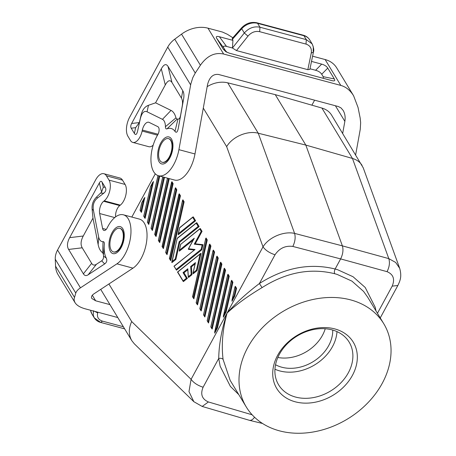 <?xml version="1.0" encoding="UTF-8"?>
<svg xmlns="http://www.w3.org/2000/svg" width="456" height="456" viewBox="0 0 456 456"><rect width="100%" height="100%" fill="white"/><g stroke="black" fill="none" stroke-linecap="round" stroke-linejoin="round"><path stroke-width="0.68" d="M246.303 407.014A80.359 62.717 -31.2 0 1 262.485 327.619A80.359 62.717 -31.2 0 1 350.578 299.877A80.359 62.717 -31.2 0 1 383.747 323.703A80.359 62.717 -31.2 0 1 367.565 403.098A80.359 62.717 -31.2 0 1 279.471 430.84A80.359 62.717 -31.2 0 1 246.303 407.014L230.166 380.389L223.087 359.413C221.308 344.827 222.631 329.386 227.054 313.09C235.763 303.154 246.548 293.299 259.401 283.529L262.08 287.599C286.129 272.352 310.342 267.729 334.727 273.725C334.14 272.414 334.282 270.847 335.137 269.011L337.508 269.667L353.035 276.724L365.21 287.468L375.202 307.247L376 310.924M223.087 359.413C222.214 358.37 220.755 358.051 218.715 358.467C218.983 344.063 221.764 328.936 227.054 313.09C236.048 304.676 247.722 296.183 262.08 287.599M193.823 401.679L202.207 406.45L208.403 401.958C201.98 399.12 200.212 394.212 203.102 387.229C197.63 385.445 193.623 382.812 191.092 379.318L188.983 391.613L193.851 401.702L134.315 343.813L131.773 340.615C128.541 334.898 128.512 328.542 131.681 321.548L191.092 379.318L241.543 286.396A10.482 3.927 28.5 0 0 241.606 286.493L241.401 286.653M207.178 86.646A24.459 19.089 -31.2 0 1 227.715 82.832L275.253 94.643L305.822 145.082L352.465 158.454L388.803 258.626C390.005 262.616 389.424 266.965 387.041 271.668C393.368 274.347 395.084 279.169 392.188 286.14L397.849 285.496C400.083 280.748 402.032 276.746 399.678 268.293L395.643 262.434L388.803 258.626L342.382 245.864L305.822 145.082L258.261 133.226L294.599 233.398C295.682 237.359 295.095 241.708 292.837 246.439C285.422 245.442 279.482 248.218 275.019 254.767C269.547 252.983 265.546 250.35 263.009 246.856C268.915 237.126 284.025 230.935 294.599 233.398L342.382 245.864C343.522 249.842 342.935 254.191 340.626 258.905L335.137 269.011C309.761 262.781 284.515 267.621 259.401 283.529L275.019 254.767M274.945 369.217A41.228 32.176 148.8 0 0 279.802 370.933A41.228 32.176 148.8 0 0 336.99 331.609M295.653 397.085A41.228 32.176 148.8 0 0 340.849 382.852A41.228 32.176 148.8 0 0 349.148 342.12A41.228 32.176 148.8 0 0 332.133 329.893A41.228 32.176 148.8 0 0 286.938 344.126A41.228 32.176 148.8 0 0 278.639 384.864A41.228 32.176 148.8 0 0 295.653 397.085M275.538 364.737A36.685 28.631 148.8 0 0 281.808 367.228A36.685 28.631 148.8 0 0 332.743 330.064M277.852 357.475A36.685 28.631 148.8 0 0 325.231 328.753M80.456 287.833L116.918 263.842A26.203 13.121 105 0 0 130.587 236.983A26.203 13.121 105 0 0 123.388 214.804A26.203 13.121 105 0 0 107.223 227.846A5.238 2.622 -75 0 1 103.991 230.457A5.238 2.622 -75 0 1 102.589 228.45L99.659 213.528A8.385 4.201 105 0 1 103.66 201.278L119.728 205.582L120.304 205.137A12.226 6.122 105 0 0 125.81 195.185A12.226 6.122 105 0 0 125.109 184.435L122.504 180.137A13.976 7 -75 0 0 119.934 178.022L103.865 173.719A13.976 7 -75 0 0 95.72 179.749L57.553 250.048A20.965 16.359 148.8 0 0 55.261 259.219L55.558 266.167A27.953 21.814 148.8 0 0 58.083 274.689L75.029 302.647L74.248 300.8L74.094 298.862L75.787 293.077C76.414 291.236 77.97 289.486 80.456 287.833L57.553 250.048M117.79 317.547L85.3 308.849C80.176 307.441 76.751 305.372 75.029 302.647M92.311 295.243L95.686 300.806L109.959 304.625M95.686 300.806L91.833 298.48C90.995 296.93 91.696 295.385 93.936 293.841L132.987 268.145L116.918 263.842M123.388 214.804L139.456 219.108A26.203 13.121 105 0 1 146.655 241.287A26.203 13.121 105 0 1 132.987 268.145M83.402 273.839C84.588 275.755 86.173 276.074 88.162 274.791L104.663 263.933C106.818 262.342 107.337 260.37 106.219 258.016A22.709 11.371 -75 0 1 104.321 244.382C104.475 242.501 104.042 241.589 103.022 241.634A12.226 6.122 -75 0 1 98.638 236.858L93.469 210.501C92.517 205.149 93.879 200.976 97.55 197.995L103.803 193.162C105.946 191.412 106.402 189.44 105.176 187.245L102.001 182.018C101.243 180.832 100.349 181.157 99.328 182.993L69.648 237.656C67.157 242.37 66.815 246.303 68.611 249.443L83.402 273.839L91.639 263.34L82.222 247.802C80.421 244.655 80.763 240.728 83.254 236.014L92.967 218.128L92.101 209.099C91.73 204.339 93.229 200.309 96.592 197.009L97.55 197.995M103.865 173.719A13.976 7 -75 0 1 106.436 175.834L109.041 180.131A12.226 6.122 105 0 1 109.742 190.882A12.226 6.122 105 0 1 104.236 200.834L103.66 201.278M119.774 228.302L120.167 228.41A12.226 6.122 105 0 1 122.413 230.257A12.226 6.122 105 0 1 120.965 246.759A12.226 6.122 105 0 1 113.84 252.037L113.447 251.929A12.226 6.122 105 0 1 111.201 250.082A12.226 6.122 105 0 1 111.543 235.951A12.226 6.122 105 0 1 119.774 228.302A12.226 6.122 105 0 1 122.02 230.155A12.226 6.122 105 0 1 122.955 239.788A12.226 6.122 105 0 1 113.447 251.929M100.759 289.349A24.459 19.089 148.8 0 0 101.363 290.449L131.773 340.615M173.981 266.219L176.495 270.157L201.791 249.82L202.954 244.684L202.139 245.049L201.153 249.381L176.187 269.45L173.981 266.219L195.037 249.489L188.55 248.765L194.267 238.231L179.396 250.19L180.736 244.302L199.762 229.003L201.204 231.386L202.048 231.357L200.332 228.53L199.762 229.003M202.829 244.667L195.208 243.817L194.262 244.171L202.139 245.049M177.669 272.101L200.087 254.089L196.428 270.186L193.127 272.836L195.447 262.633L190.659 266.481L191.201 274.387L188.345 276.684L187.804 268.778L183.021 272.625L186.418 278.234L183.118 280.885L177.76 272.038M187.775 269.752L183.985 272.796L187.382 278.405L183.426 281.591L183.118 280.885M210.797 326.872L224.392 268.225L225.572 270.163L224.802 270.311L211.692 328.018L210.797 326.872L211.915 328.793L211.692 328.018M211.915 328.793L212.188 329.05L225.572 270.163M169.564 258.723L182.594 200.195L182.947 199.842L184.121 201.786L183.352 201.928L170.242 259.635L169.455 258.341L182.571 200.634L183.352 201.928M169.37 258.603L170.743 260.667L184.121 201.786M144.837 218.133L143.72 216.212L145.111 218.384L153.495 181.488L150.554 186.578M151.261 228.524L152.435 230.468L164.508 177.35M220.732 262.183L221.907 264.127L221.143 264.275L208.027 321.976L207.246 320.682L220.732 262.183M207.355 321.064L208.529 323.008L221.907 264.127M231.956 300.225L235.028 286.699L235.376 286.345L236.556 288.283L235.786 288.431L234.099 295.853L232.246 299.267L231.99 301.262L234.772 296.138L236.556 288.283M141.896 202.521L144.843 197.431L141.451 212.348L140.169 210.022L141.85 202.601L143.708 199.186L140.95 211.316M209.749 244.063L210.928 246.006L197.545 304.887L196.262 302.562L209.749 244.063M203.69 315.028L204.869 316.966L218.247 258.085L217.478 258.233L204.368 315.94L203.581 314.646L216.697 256.939L217.478 258.233M203.496 314.902L216.725 256.494L217.073 256.141L218.247 258.085M178.102 234.207L179.607 227.681L192.928 216.97L193.276 216.885L195.63 220.767L178.25 234.737L179.613 227.875L192.7 217.352L194.661 220.59L195.63 220.767M179.282 193.8L180.462 195.744L167.078 254.625L165.796 252.305L179.282 193.8M232.891 282.247L226.113 312.081L223.332 317.205L231.369 280.657L231.716 280.303L232.891 282.247L232.127 282.389L225.441 311.796L223.588 315.21L231.34 281.095L232.127 282.389M199.158 226.592L179.801 242.153L175.879 259.424L171.918 262.61L177.196 238.277L196.462 222.79L196.804 222.705L199.158 226.592L198.195 226.415L179.168 241.714L175.241 258.985L171.94 261.636L177.207 238.477L196.234 223.178L198.195 226.415M168.56 178.433L155.599 235.478L156.095 236.504L169.25 178.621M193.127 272.836L193.105 273.811L197.06 270.625L200.988 253.354L200.087 254.089M188.345 276.684L188.527 277.487L191.959 274.729L191.417 266.823L195.094 263.864M192.706 296.907L205.741 238.374L206.089 238.021L207.263 239.964L206.494 240.112L193.384 297.819L192.597 296.525L205.713 238.819L206.494 240.112M192.512 296.782L193.885 298.845L207.263 239.964M162.239 246.645L175.275 188.117L175.623 187.764L176.797 189.702L176.033 189.85L162.917 247.557L162.131 246.263L175.246 188.556L176.033 189.85M162.045 246.519L163.419 248.588L176.797 189.702M201.204 310.929L214.588 252.043L213.818 252.191L200.708 309.898L201.204 310.929M200.708 309.898L199.813 308.752L213.06 250.458L213.408 250.105L214.588 252.043M214.639 332.11L227.709 274.615L228.057 274.261L229.231 276.205L217.455 328.024L214.673 333.148L227.681 275.059L228.462 276.353L216.788 327.739L214.93 331.153M171.963 181.722L173.137 183.665L159.76 242.546L158.471 240.221L171.963 181.722M147.596 222.488L148.776 224.426L159.76 176.079M195.276 243.829L202.048 231.357M188.55 248.765L188.413 249.346L194.165 249.985M179.396 250.19L179.373 251.159L193.184 240.055M155.291 173.827L131.818 217.062M203.29 108.089L226.655 146.632C232.514 136.652 247.471 130.308 258.261 133.226L227.715 82.832M178.906 194.598L179.692 195.892L180.462 195.744M254.551 417.24C252.823 419.605 251.113 420.626 249.409 420.301L202.207 406.45M399.673 268.276L363.221 167.791L331.654 115.208A24.459 19.089 148.8 0 0 321.919 108.061L275.253 94.643M362.064 165.38C359.989 162.04 356.786 159.731 352.465 158.454L321.919 108.061M209.372 244.861L210.159 246.154L210.928 246.006M151.061 228.405L162.798 176.894M295.237 401.799A44.722 34.901 148.8 0 0 352.42 375.373A44.722 34.901 148.8 0 0 334.812 328.918A44.722 34.901 148.8 0 0 277.63 355.344A44.722 34.901 148.8 0 0 295.237 401.799M224.044 268.578L224.802 270.311M231.369 280.657L231.34 281.095M223.297 316.168L223.588 315.21M187.382 278.405L186.418 278.234M183.985 272.796L183.021 272.625M144.153 198.195L143.708 199.186M140.277 210.404L140.169 210.022M217.455 328.024L216.788 327.739M216.725 256.494L216.697 256.939M191.959 274.729L191.201 274.387M191.417 266.823L190.659 266.481M158.58 240.603L158.471 240.221M175.879 259.424L175.241 258.985M179.801 242.153L179.168 241.714M334.727 273.725L337.047 274.37L351.924 281.118L363.58 291.412L367.61 297.078L383.747 323.703M162.142 162.25L162.53 162.353A12.226 6.122 -75 0 0 169.66 157.081A12.226 6.122 -75 0 0 171.103 140.579A12.226 6.122 -75 0 0 168.857 138.727L168.463 138.624A12.226 6.122 -75 0 0 160.238 146.273A12.226 6.122 -75 0 0 159.891 160.404A12.226 6.122 -75 0 0 162.142 162.25A12.226 6.122 -75 0 0 171.65 150.109A12.226 6.122 -75 0 0 170.715 140.471A12.226 6.122 -75 0 0 168.463 138.624M193.583 239.497L194.267 238.231M165.904 252.687L165.796 252.305M196.462 222.79L196.234 223.178M170.464 260.416L170.242 259.635M192.928 216.97L192.7 217.352M143.828 216.064L150.508 186.658L152.811 182.252M154.92 234.566L167.54 178.165M150.508 186.658L143.72 216.212M152.161 230.217L151.153 228.142M175.275 188.117L175.246 188.556M234.772 296.138L234.099 295.853M226.113 312.081L225.441 311.796M148.502 224.175L147.487 222.1L158.055 175.606M213.06 250.458L213.818 252.191M196.371 302.944L196.262 302.562M163.145 248.332L162.917 247.557M187.855 269.496L187.804 268.778M208.255 322.757L208.027 321.976M171.769 262.08L171.94 261.636M204.59 316.715L204.368 315.94M201.791 249.82L201.153 249.381M199.99 228.616L180.736 244.302M195.265 263.431L195.447 262.633M205.741 238.374L205.713 238.819M193.612 298.594L193.384 297.819M199.813 308.752L200.931 310.673M197.06 270.625L196.428 270.186M235.028 286.699L235.786 288.431M171.587 182.514L172.368 183.814L173.137 183.665M176.261 269.969L176.187 269.45M182.594 200.195L182.571 200.634M229.231 276.205L228.462 276.353M227.709 274.615L227.681 275.059M342.684 133.397L344.861 121.353C345.534 117.226 344.97 113.584 343.157 110.432L341.008 107.918L338.358 106.544L218.572 74.471C213.123 73.798 209.452 77.172 207.548 84.588L194.98 153.968L178.912 149.665A26.203 13.121 -75 0 1 158.528 175.748A26.203 13.121 -75 0 1 150.942 160.113A26.203 13.121 -75 0 1 157.759 134.771A5.238 2.622 -75 0 0 157.85 126.671L149.14 122.396A8.385 4.201 -75 0 0 148.753 122.248A8.385 4.201 -75 0 0 142.346 130.034L142.124 131.054L157.519 135.175M311.893 105.176L314.606 100.183M353.611 95.788L336.665 67.83A27.953 21.814 148.8 0 0 325.128 59.542L340.809 85.414C345.967 86.868 350.231 90.328 353.611 95.788L358.04 107.456L360.177 118.064L360.65 122.704L360.257 129.322L355.651 154.801M232.856 37.751L227.407 34.291L222.465 32.051L207.964 28.169A27.953 21.814 148.8 0 0 181.545 34.137L174.728 39.188A20.965 16.359 -31.2 0 0 167.745 47.099L129.572 117.397A13.976 7 105 0 0 127.919 136.258L130.524 140.556A12.226 6.122 -75 0 0 132.77 142.403A12.226 6.122 -75 0 0 142.124 131.054M340.809 85.414L223.651 54.042C214.753 52.121 207.001 55.854 200.395 65.242L195.254 73.051L174.728 39.188M325.128 59.542L312.588 56.185M311.511 61.412L321.668 64.131L315.626 70.275L309.994 68.77M303.291 35.209L256.956 22.8A3.494 1.75 105 0 1 257.594 23.33L303.935 35.733A13.976 10.91 -31.2 0 1 309.704 39.877C308.227 37.534 306.09 35.978 303.291 35.209A3.494 1.75 105 0 1 303.935 35.733L306.295 39.626L306.01 44.089C310.171 45.509 311.921 48.496 311.26 53.05L313.42 52.144C314.15 50.377 313.717 47.618 312.121 43.867L306.295 39.626L259.954 27.223C254.055 26.049 248.839 27.976 244.302 33.003L232.446 48.005L226.529 46.421C223.691 45.691 222.796 46.233 223.845 48.051L225.315 50.473L223.297 49.214L225.88 51.722L229.379 53.192L332.39 80.752C334.636 81.185 335.274 80.581 334.316 78.939L327.75 68.109C326.582 66.262 324.552 64.934 321.668 64.131M223.297 49.214L216.725 38.378L223.845 48.051M256.956 22.8C251.102 21.603 245.961 23.313 241.526 27.924L232.252 38.435L232.925 40.367L219.41 36.754C216.571 36.024 215.677 36.566 216.725 38.378M225.315 50.473L226.957 52.309M323.412 78.369L323.179 76.676L321.708 74.254C320.539 72.407 318.516 71.079 315.626 70.275M311.26 53.05L307.834 69.677L309.869 69.352L313.42 52.144M307.834 69.677L236.476 50.57L232.446 48.005M309.704 39.877L312.286 44.152L313.266 46.78L313.221 51.454M232.452 47.891L232.925 40.367M241.526 27.924A3.494 0.809 41.4 0 0 241.726 28.745L244.302 33.003L247.99 36.109C251.353 32.279 255.252 30.803 259.669 31.681L259.954 27.223L257.594 23.33A13.976 10.91 -31.2 0 0 241.726 28.745L232.326 39.387M158.528 175.748L174.597 180.052A26.203 13.121 -75 0 0 194.98 153.968M132.77 142.403L148.838 146.707A12.226 6.122 -75 0 0 153.176 145.156M181.397 98.029C182.56 99.989 182.827 102.737 182.2 106.265L178.285 128.33C177.492 132.166 176.392 133.18 174.984 131.368A22.709 11.371 -75 0 0 167.073 128.814C166.001 129.185 165.454 128.478 165.425 126.7A12.226 6.122 -75 0 0 162.45 119.335L147.066 111.783C143.948 110.426 141.634 113.025 140.129 119.58L137.701 130.724C136.817 134.554 135.711 135.46 134.389 133.437L131.22 128.21L135.631 127.674L139.348 122.561L141.103 115.026C142.295 109.936 144.751 106.693 148.462 105.296L155.57 102.822L165.283 84.941C167.842 80.347 170.077 79.532 171.975 82.49L181.397 98.029L182.793 90.778L168.007 66.382C166.104 63.424 163.875 64.239 161.31 68.833L131.63 123.49C130.638 125.377 130.501 126.95 131.22 128.21M178.285 128.33L183.597 99.015C184.224 95.481 183.956 92.739 182.793 90.778M195.254 73.051L192.757 77.748L190.83 83.955L178.912 149.665M162.45 119.335L171.028 110.409L155.57 102.822M165.425 126.7L175.936 117.876A23.119 11.577 105 0 0 171.028 110.409M167.073 128.814L177.065 119.096L175.936 117.876M177.065 119.096A33.602 16.821 105 0 1 177.925 119.141L174.984 131.368M180.502 115.636C180.029 118.019 179.168 119.187 177.925 119.141M96.592 197.009L101.574 192.124L103.29 187.239L102.001 182.018M103.022 241.634L102.708 252.744L103.466 254.647A33.602 16.821 -75 0 0 103.54 256.135C103.637 258.301 103.016 259.863 101.677 260.821L96.398 264.292C94.415 265.574 92.824 265.255 91.639 263.34M92.967 218.128L98.16 244.615A23.119 11.577 -75 0 0 102.708 252.744M104.321 244.382L103.466 254.647M106.219 258.016L103.54 256.135M115.596 216.891A8.385 4.201 105 0 1 119.728 205.582M99.967 321.885L94.255 317.838C95.834 320.226 97.954 321.748 100.605 322.415L102.503 321.149C98.365 319.759 96.757 317.011 97.698 312.913L93.48 310.787M90.63 310.279A13.976 10.91 -31.2 0 0 91.838 313.848L94.255 317.838L93.224 315.119L93.417 311.02M203.102 387.229L218.715 358.467L220.151 366.231L230.394 386.414L238.819 394.657M106.208 229.419L102.589 228.45M112.079 232.645A13.976 7 105 0 1 122.795 228.73A13.976 7 105 0 1 121.142 247.591A13.976 7 105 0 1 110.426 251.507A13.976 7 105 0 1 112.079 232.645M108.91 283.985L131.681 321.548M152.367 183.244L144.615 217.358M292.837 246.439L340.626 258.905L387.041 271.668M226.655 146.632L263.009 246.856L241.543 286.396M220.356 262.975L221.143 264.275M179.692 195.892L166.577 253.599M208.403 401.958L252.151 414.795M210.906 326.724L224.016 269.017M232.246 299.267L235 287.137M377.443 313.3L392.188 286.14M155.599 235.478L154.812 234.184M174.226 266.219L195.037 249.489M201.204 231.386L194.262 244.171M159.07 175.896L148.274 223.394M163.812 177.167L151.933 229.436M210.159 246.154L197.043 303.856M194.661 220.59L178.279 233.763M172.368 183.814L159.258 241.515M199.922 308.604L213.032 250.897M335.405 105.752L344.861 121.353M207.964 28.169L223.651 54.042M327.75 68.109L321.708 74.254M323.179 76.676L334.316 78.939M306.01 44.089L259.669 31.681M219.41 36.754L226.529 46.421M247.99 36.109L236.476 50.57M169.831 157.907A13.976 7 -75 0 0 171.484 139.051A13.976 7 -75 0 0 160.774 142.962A13.976 7 -75 0 0 159.121 161.823A13.976 7 -75 0 0 169.831 157.907M190.648 84.884L167.745 47.099M137.701 130.724L139.77 121.136M141.103 115.026L140.129 119.58M147.066 111.783L148.462 105.296M182.2 106.265L183.597 99.015M134.389 133.437L135.631 127.674M168.007 66.382L171.975 82.49M161.31 68.833L165.283 84.941M131.63 123.49L139.348 122.561M181.545 34.137L200.395 65.242M142.346 130.034L158.055 134.241M103.29 187.239L105.176 187.245M101.574 192.124L99.328 182.993M83.254 236.014L69.648 237.656M104.663 263.933L101.677 260.821M88.162 274.791L96.398 264.292M98.638 236.858L98.16 244.615M93.469 210.501L92.101 209.099M82.222 247.802L68.611 249.443M100.668 193.15L103.803 193.162M125.109 184.435L109.041 180.131M106.436 175.834L122.504 180.137M114.735 217.569L99.659 213.528M104.236 200.834L120.304 205.137M55.558 266.167L74.413 297.278M55.261 259.219L75.787 293.077M97.698 312.913L97.903 312.223M102.503 321.149L123.354 326.73M195.208 243.817L202.897 244.672M200.549 253.513L177.515 272.032L183.187 281.403M262.542 423.481L249.409 420.301M151.044 228.291L162.729 176.877M380.241 317.923L397.849 285.496M140.06 210.17L141.793 202.538M158.369 240.369L171.616 182.075M165.688 252.453L178.934 194.153M165.705 252.561L166.805 254.374M207.138 320.83L220.385 262.536M154.704 234.333L167.472 178.142M196.154 302.71L209.401 244.416M188.277 277.1L187.735 269.188M154.721 234.441L155.821 236.254M179.225 250.635L180.696 244.154M192.956 273.281L195.271 263.078M158.386 240.483L159.48 242.296M147.385 222.254L157.987 175.583M188.311 249.033L193.777 238.961M196.171 302.824L197.271 304.637M141.178 212.097L140.077 210.284M91.838 313.848L90.516 310.245M100.605 322.415L124.636 328.844"/></g></svg>
